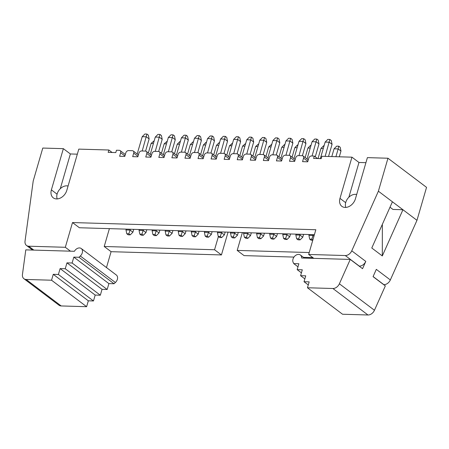 <?xml version="1.0" encoding="UTF-8"?>
<svg xmlns="http://www.w3.org/2000/svg" width="449" height="449" viewBox="0 0 449 449"><rect width="100%" height="100%" fill="white"/><g stroke="black" fill="none" stroke-linecap="round" stroke-linejoin="round"><path stroke-width="0.67" d="M345.792 207.427A9.042 6.623 127.1 0 1 347.565 198.744A9.042 6.623 127.1 0 1 355.355 194.338A9.042 6.623 127.1 0 1 356.669 194.529M68.074 186.021A9.042 6.623 -52.9 0 0 66.761 185.835A9.042 6.623 -52.9 0 0 58.965 190.236A9.042 6.623 -52.9 0 0 57.191 198.924M72.502 222.558L315.832 229.731L308.648 254.46L345.281 255.537A6.454 4.731 -52.9 0 0 351.758 250.823L378.389 191.201L387.964 158.233L367.389 157.627L355.417 198.834A9.687 7.094 127.1 0 1 345.135 207.438A9.687 7.094 127.1 0 1 341.863 206.338A9.687 7.094 127.1 0 1 339.983 198.379L351.954 157.172L321.894 156.286L321.209 158.643L313.587 158.418L314.272 156.061L311.471 155.977A2.582 1.891 -52.9 0 0 308.727 158.273L307.705 161.803L302.559 161.651L303.586 158.121A2.582 1.891 -52.9 0 0 303.081 155.999A2.582 1.891 -52.9 0 0 302.211 155.708L298.405 155.595A2.582 1.891 -52.9 0 0 295.661 157.891L294.634 161.421L289.493 161.27L290.52 157.739A2.582 1.891 -52.9 0 0 290.015 155.612A2.582 1.891 -52.9 0 0 289.145 155.32L285.339 155.208A2.582 1.891 -52.9 0 0 282.595 157.504L281.568 161.034L276.427 160.882L277.454 157.352A2.582 1.891 -52.9 0 0 276.949 155.231A2.582 1.891 -52.9 0 0 276.079 154.939L272.274 154.826A2.582 1.891 -52.9 0 0 269.529 157.116L268.502 160.652L263.361 160.501L264.382 156.965A2.582 1.891 -52.9 0 0 263.883 154.843A2.582 1.891 -52.9 0 0 263.013 154.551L259.202 154.439A2.582 1.891 -52.9 0 0 256.463 156.735L255.436 160.265L250.289 160.113L251.317 156.583A2.582 1.891 -52.9 0 0 250.817 154.462A2.582 1.891 -52.9 0 0 249.947 154.164L246.136 154.052A2.582 1.891 -52.9 0 0 243.397 156.347L242.37 159.878L237.224 159.726L238.251 156.196A2.582 1.891 -52.9 0 0 237.751 154.074A2.582 1.891 -52.9 0 0 236.876 153.782L233.07 153.67A2.582 1.891 -52.9 0 0 230.331 155.96L229.304 159.496L224.158 159.344L225.185 155.809A2.582 1.891 -52.9 0 0 224.685 153.687A2.582 1.891 -52.9 0 0 223.81 153.395L220.004 153.283A2.582 1.891 -52.9 0 0 217.265 155.578L216.238 159.109L211.092 158.957L212.119 155.427A2.582 1.891 -52.9 0 0 211.619 153.305A2.582 1.891 -52.9 0 0 210.744 153.008L206.938 152.896A2.582 1.891 -52.9 0 0 204.194 155.191L203.173 158.727L198.026 158.576L199.053 155.04A2.582 1.891 -52.9 0 0 198.553 152.918A2.582 1.891 -52.9 0 0 197.678 152.626L193.873 152.514A2.582 1.891 -52.9 0 0 191.128 154.81L190.101 158.34L184.96 158.188L185.987 154.658A2.582 1.891 -52.9 0 0 185.482 152.531A2.582 1.891 -52.9 0 0 184.612 152.239L180.807 152.127A2.582 1.891 -52.9 0 0 178.062 154.422L177.035 157.953L171.894 157.801L172.921 154.271A2.582 1.891 -52.9 0 0 172.416 152.149A2.582 1.891 -52.9 0 0 171.546 151.857L167.741 151.745A2.582 1.891 -52.9 0 0 164.996 154.035L163.969 157.571L158.828 157.419L159.855 153.884A2.582 1.891 -52.9 0 0 159.35 151.762A2.582 1.891 -52.9 0 0 158.48 151.47L154.675 151.358A2.582 1.891 -52.9 0 0 151.93 153.653L150.903 157.184L145.762 157.032L146.784 153.502A2.582 1.891 -52.9 0 0 146.284 151.38A2.582 1.891 -52.9 0 0 145.414 151.083L141.603 150.971A2.582 1.891 -52.9 0 0 138.864 153.266L137.837 156.796L132.691 156.645L133.718 153.115A2.582 1.891 -52.9 0 0 133.218 150.993A2.582 1.891 -52.9 0 0 132.348 150.701L128.537 150.589A2.582 1.891 -52.9 0 0 125.799 152.879L124.771 156.415L119.625 156.263L120.652 152.727A2.582 1.891 -52.9 0 0 120.152 150.606A2.582 1.891 -52.9 0 0 119.277 150.314L116.476 150.23L115.791 152.587L108.17 152.363L108.854 150.005L78.794 149.119L66.822 190.331A9.687 7.094 127.1 0 1 56.54 198.935A9.687 7.094 127.1 0 1 53.268 197.835A9.687 7.094 127.1 0 1 51.388 189.876L63.36 148.664L42.784 148.058L33.204 181.026L25.032 241.192A6.454 4.731 -52.9 0 0 26.508 245.474A6.454 4.731 -52.9 0 0 28.685 246.204L65.318 247.287L72.502 222.558L79.383 227.75L314.39 234.681M374.455 310.27A6.454 4.731 127.1 0 1 367.978 314.99L342.536 314.238L307.458 287.758L332.9 288.505A6.454 4.731 -52.9 0 0 339.382 283.79L374.455 310.27L385.337 285.906L373.063 276.64L376.313 269.361L390.344 279.952L416.969 220.33L426.55 187.362L387.964 158.233M339.382 283.79L350.259 259.427L362.539 268.693L365.789 261.413A6.454 4.731 127.1 0 1 359.312 266.128L359.133 266.122M390.001 207.208L392.965 209.442L402.944 209.739L416.969 220.33M402.944 209.739L382.307 255.947L371.783 248L392.42 201.792L402.944 209.739M378.389 191.201L392.42 201.792M382.307 255.947L382.346 224.348M308.648 254.46L313.806 258.349M350.259 259.427L301.638 257.995A5.287 3.873 -52.9 0 0 300.387 254.993A5.287 3.873 -52.9 0 0 294.757 256.138A5.287 3.873 -52.9 0 0 293.113 262.289L293.725 263.602L298.871 263.754L297.159 269.641L302.3 269.793L300.594 275.68L305.735 275.832L304.029 281.719L309.17 281.871L307.458 287.758M297.979 266.813L293.725 263.602M301.414 272.852L297.159 269.641M304.849 278.891L300.594 275.68M308.283 284.93L304.029 281.719M23.92 278.728A6.454 4.731 -52.9 0 1 22.45 274.451L25.789 249.863L74.416 251.294A5.287 3.873 127.1 0 1 81.258 248.533A5.287 3.873 127.1 0 1 80.315 256.014L78.962 257.271L73.816 257.12L72.104 263.007L66.963 262.856L65.251 268.743L60.11 268.592L58.398 274.479L53.251 274.328L51.545 280.215L26.104 279.463L61.176 305.943A6.454 4.731 127.1 0 1 58.999 305.213L23.92 278.728A6.454 4.731 -52.9 0 0 26.104 279.463M65.318 247.287L70.482 251.182M106.475 267.57L111.088 251.687L221.436 254.942L228.058 232.133M109.399 228.636L104.213 246.495L111.088 251.687M81.258 248.533L116.33 275.012A5.287 3.873 127.1 0 1 115.393 282.5L114.035 283.751L78.962 257.271M114.035 283.751L108.894 283.6L73.816 257.12M108.894 283.6L107.182 289.487L72.104 263.007M107.182 289.487L102.035 289.336L66.963 262.856M102.035 289.336L100.329 295.223L65.251 268.743M100.329 295.223L95.182 295.072L60.11 268.592M95.182 295.072L93.471 300.959L58.398 274.479M93.471 300.959L88.33 300.808L53.251 274.328M88.33 300.808L86.618 306.695L51.545 280.215M86.618 306.695L61.176 305.943M242.381 232.554L237.19 250.419L309.204 252.54M237.19 250.419L244.065 255.61L293.966 257.081M303.53 257.361L312.858 257.636M390.344 279.952A6.454 4.731 127.1 0 1 383.861 284.666L373.102 276.545M218.388 236.561L214.555 249.751L104.213 246.495M317.544 158.531L314.272 156.061M348.873 197.229L358.97 162.471L351.954 157.172M358.97 162.471L365.924 162.673M60.278 188.72L70.375 153.962L77.329 154.17M70.375 153.962L63.36 148.664M112.127 152.48L108.854 150.005M214.555 249.751L221.436 254.942M157.953 134.397L160.007 134.459L161.41 135.519L162.201 139.313L159.395 137.192L155.281 137.074L157.953 134.397M155.275 151.375L160.007 134.459M150.252 154.372L155.281 137.074M162.201 139.313L158.665 151.487M154.209 140.75L151.122 143.416L153.418 143.484M151.122 143.416L148.355 152.941M167.275 141.138L164.188 143.798L166.484 143.865M164.188 143.798L161.421 153.328M180.346 141.519L179.926 141.508L177.254 144.185L179.549 144.252M177.254 144.185L174.487 153.71M193.412 141.906L192.991 141.895L190.32 144.567L192.615 144.634M190.32 144.567L187.553 154.097M206.478 142.294L206.057 142.277L203.391 144.954L205.681 145.021M203.391 144.954L200.619 154.484M219.544 142.675L219.123 142.664L216.457 145.341L218.753 145.409M216.457 145.341L213.685 154.866M232.61 143.063L229.523 145.723L231.819 145.79M229.523 145.723L226.756 155.253M245.676 143.444L242.589 146.11L244.885 146.178M242.589 146.11L239.822 155.635M258.742 143.832L255.655 146.497L257.951 146.565M255.655 146.497L252.888 156.022M271.808 144.219L268.721 146.879L271.016 146.946M268.721 146.879L265.954 156.409M284.879 144.6L284.458 144.589L281.787 147.266L284.082 147.334M281.787 147.266L279.02 156.791M297.945 144.988L297.524 144.976L294.853 147.648L297.148 147.715M294.853 147.648L292.086 157.178M311.011 145.375L310.59 145.358L307.919 148.035L310.214 148.103M307.919 148.035L305.152 157.565M324.077 145.757L323.656 145.745L320.99 148.423L323.286 148.49M320.99 148.423L318.044 158.548M338.782 146.189L336.722 146.133L334.056 148.804L338.17 148.928L338.782 146.189L340.185 147.25L340.976 151.044L338.17 148.928L335.914 156.701M334.056 148.804L331.794 156.578M339.304 156.802L340.976 151.044M327.815 139.403L329.875 139.465L331.278 140.526L332.064 144.32L329.263 142.198L325.143 142.08L327.815 139.403M325.138 156.381L329.875 139.465M332.064 144.32L328.533 156.482M320.339 158.615L325.143 142.08M314.749 139.022L316.809 139.078L318.212 140.139L318.998 143.933L316.191 141.817L312.077 141.693L314.749 139.022M312.072 155.999L316.809 139.078M318.998 143.933L315.26 156.808M307.054 158.997L312.077 141.693M301.683 138.634L303.737 138.696L305.14 139.751L305.932 143.551L303.126 141.429L299.012 141.312L301.683 138.634M299.006 155.612L303.737 138.696M305.932 143.551L302.396 155.724M293.983 158.609L299.012 141.312M288.617 138.247L290.671 138.309L292.075 139.37L292.866 143.164L290.06 141.048L285.946 140.924L288.617 138.247M285.94 155.225L290.671 138.309M292.866 143.164L289.33 155.337M280.917 158.228L285.946 140.924M275.551 137.865L277.605 137.927L279.009 138.982L279.8 142.776L276.994 140.66L272.88 140.537L275.551 137.865M272.874 154.843L277.605 137.927M279.8 142.776L276.264 154.95M267.851 157.84L272.88 140.537M262.48 137.478L264.54 137.54L265.943 138.601L266.734 142.395L263.928 140.273L259.814 140.155L262.48 137.478M259.808 154.456L264.54 137.54M266.734 142.395L263.198 154.568M254.785 157.453L259.814 140.155M249.414 137.091L251.474 137.153L252.877 138.213L253.668 142.007L250.862 139.892L246.748 139.768L249.414 137.091M246.742 154.069L251.474 137.153M253.668 142.007L250.132 154.181M241.719 157.071L246.748 139.768M236.348 136.709L238.408 136.771L239.811 137.826L240.602 141.626L237.796 139.504L233.676 139.381L236.348 136.709M233.676 153.687L238.408 136.771M240.602 141.626L237.066 153.794M228.653 156.684L233.676 139.381M223.282 136.322L225.342 136.384L226.745 137.445L227.536 141.239L224.73 139.117L220.611 138.999L223.282 136.322M220.611 153.3L225.342 136.384M227.536 141.239L223.995 153.412M215.587 156.303L220.611 138.999M210.216 135.94L212.276 135.996L213.679 137.057L214.465 140.851L211.664 138.735L207.545 138.612L210.216 135.94M207.539 152.918L212.276 135.996M214.465 140.851L210.929 153.025M202.521 155.915L207.545 138.612M197.15 135.553L199.21 135.615L200.608 136.676L201.399 140.47L198.593 138.348L194.479 138.23L197.15 135.553M194.473 152.531L199.21 135.615M201.399 140.47L197.863 152.643M189.456 155.528L194.479 138.23M184.084 135.166L186.139 135.228L187.542 136.288L188.333 140.082L185.527 137.966L181.413 137.843L184.084 135.166M181.407 152.144L186.139 135.228M188.333 140.082L184.797 152.256M176.384 155.146L181.413 137.843M171.018 134.784L173.073 134.846L174.476 135.901L175.267 139.695L172.461 137.579L168.347 137.456L171.018 134.784M168.341 151.762L173.073 134.846M175.267 139.695L171.731 151.869M163.318 154.759L168.347 137.456M144.881 134.01L146.941 134.071L148.344 135.132L149.135 138.926L146.329 136.81L142.215 136.687L144.881 134.01M142.21 150.987L146.941 134.071M149.135 138.926L145.599 151.1M137.186 153.99L142.215 136.687M208.734 231.566L208.493 232.391L211.299 234.507L212.124 231.662M204.621 231.443L204.379 232.268L208.493 232.391L207.225 236.123L208.628 237.184L206.574 237.123L205.171 236.062L207.225 236.123M211.299 234.507L208.628 237.184M205.171 236.062L204.379 232.268M195.669 231.179L195.427 232.004L198.233 234.125L199.059 231.28M191.549 231.055L191.313 231.886L195.427 232.004L194.159 235.742L195.562 236.797L193.508 236.741L192.105 235.68L194.159 235.742M198.233 234.125L195.562 236.797M192.105 235.68L191.313 231.886M169.537 230.41L169.295 231.235L172.102 233.351L172.927 230.511M165.417 230.286L165.176 231.112L169.295 231.235L168.027 234.967L169.43 236.028L167.37 235.966L165.967 234.911L168.027 234.967M172.102 233.351L169.43 236.028M165.967 234.911L165.176 231.112M313.267 234.647L313.026 235.472L308.912 235.349L309.153 234.524M313.958 236.174L313.026 235.472L311.758 239.205L312.841 240.024M312.773 240.254L311.106 240.204L309.703 239.143L311.758 239.205M309.703 239.143L308.912 235.349M182.603 230.792L182.361 231.622L185.168 233.738L185.993 230.893M178.483 230.674L178.247 231.499L182.361 231.622L181.093 235.355L182.496 236.415L180.436 236.354L179.033 235.293L181.093 235.355M185.168 233.738L182.496 236.415M179.033 235.293L178.247 231.499M130.333 229.254L130.092 230.079L132.898 232.2L133.729 229.355M126.22 229.13L125.978 229.961L130.092 230.079L128.829 233.811L130.232 234.872L128.173 234.81L126.77 233.755L128.829 233.811M132.898 232.2L130.232 234.872M126.77 233.755L125.978 229.961M234.866 232.335L234.625 233.16L237.431 235.282L238.262 232.436M230.752 232.212L230.511 233.037L234.625 233.16L233.362 236.892L234.765 237.953L232.705 237.891L231.302 236.836L233.362 236.892M237.431 235.282L234.765 237.953M231.302 236.836L230.511 233.037M247.932 232.717L247.691 233.547L250.497 235.663L251.328 232.818M243.818 232.599L243.577 233.424L247.691 233.547L246.428 237.28L247.831 238.34L245.771 238.279L244.368 237.218L246.428 237.28M250.497 235.663L247.831 238.34M244.368 237.218L243.577 233.424M221.8 231.948L221.559 232.773L224.365 234.894L225.19 232.049M217.686 231.83L217.445 232.655L221.559 232.773L220.291 236.511L221.694 237.572L219.64 237.51L218.236 236.449L220.291 236.511M224.365 234.894L221.694 237.572M218.236 236.449L217.445 232.655M274.064 233.491L273.828 234.316L276.635 236.432L277.46 233.592M269.95 233.368L269.709 234.193L273.828 234.316L272.56 238.049L273.963 239.109L271.903 239.048L270.5 237.987L272.56 238.049M276.635 236.432L273.963 239.109M270.5 237.987L269.709 234.193M260.998 233.104L260.762 233.929L263.569 236.051L264.394 233.205M256.884 232.986L256.643 233.811L260.762 233.929L259.494 237.667L260.897 238.722L258.837 238.666L257.434 237.605L259.494 237.667M263.569 236.051L260.897 238.722M257.434 237.605L256.643 233.811M300.201 234.26L299.96 235.085L302.766 237.207L303.591 234.361M296.082 234.137L295.846 234.967L299.96 235.085L298.692 238.823L300.095 239.878L298.035 239.817L296.632 238.761L298.692 238.823M302.766 237.207L300.095 239.878M296.632 238.761L295.846 234.967M156.465 230.023L156.23 230.848L159.036 232.969L159.861 230.124M152.351 229.905L152.11 230.73L156.23 230.848L154.961 234.586L156.364 235.641L154.304 235.585L152.901 234.524L154.961 234.586M159.036 232.969L156.364 235.641M152.901 234.524L152.11 230.73M287.136 233.873L286.894 234.704L289.7 236.819L290.525 233.974M283.016 233.755L282.78 234.58L286.894 234.704L285.626 238.436L287.029 239.497L284.969 239.435L283.566 238.374L285.626 238.436M289.7 236.819L287.029 239.497M283.566 238.374L282.78 234.58M143.399 229.641L143.164 230.466L145.964 232.582L146.795 229.736M139.285 229.518L139.044 230.343L143.164 230.466L141.895 234.198L143.298 235.259L141.239 235.197L139.835 234.137L141.895 234.198M145.964 232.582L143.298 235.259M139.835 234.137L139.044 230.343M57.079 194.17L51.388 189.876M345.674 202.679L339.983 198.379M351.758 250.823L365.789 261.413M367.978 314.99L332.9 288.505M115.393 282.5L80.315 256.014M359.312 266.128L345.281 255.537M28.685 246.204L33.843 250.099M307.84 161.337L303.586 158.121M294.774 160.95L290.52 157.739M281.708 160.562L277.454 157.352M268.642 160.181L264.382 156.965M255.571 159.793L251.317 156.583M242.505 159.406L238.251 156.196M229.439 159.025L225.185 155.809M216.373 158.637L212.119 155.427M203.307 158.256L199.053 155.04M190.241 157.868L185.987 154.658M177.175 157.481L172.921 154.271M164.109 157.099L159.855 153.884M151.044 156.712L146.784 153.502M137.972 156.325L133.718 153.115M124.906 155.943L120.652 152.727M304.478 258.074L300.387 254.993M26.508 245.474L32.586 250.065M303.081 155.999L308.255 159.906M290.015 155.612L295.189 159.518M276.949 155.231L282.124 159.137M263.883 154.843L269.058 158.75M250.817 154.462L255.986 158.362M237.751 154.074L242.92 157.981M224.685 153.687L229.854 157.593M211.619 153.305L216.788 157.206M198.553 152.918L203.723 156.824M185.482 152.531L190.657 156.437M172.416 152.149L177.591 156.056M159.35 151.762L164.525 155.668M146.284 151.38L151.459 155.281M133.218 150.993L138.387 154.899M120.152 150.606L125.322 154.512"/></g></svg>
